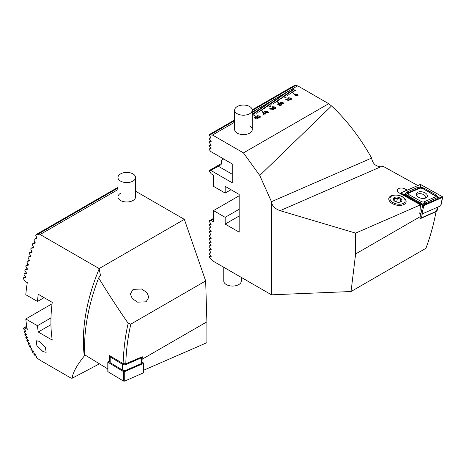 <?xml version="1.0" encoding="UTF-8"?>
<svg xmlns="http://www.w3.org/2000/svg" width="466" height="466" viewBox="0 0 466 466"><rect width="100%" height="100%" fill="white"/><g stroke="black" fill="none" stroke-linecap="round" stroke-linejoin="round"><path stroke-width="0.7" d="M420.53 213.69L419.895 218.851L436.025 211.628C433.951 223.464 430.584 235.685 425.924 248.296L351.044 291.524L271.474 294.821L271.474 201.696L371.647 158.067L371.979 159.652C373.167 164.009 376.109 166.391 380.809 166.799L383.471 166.513L418.264 185.788M407.267 190.099L405.437 189.074A5.173 2.942 12.1 0 0 398.855 188.474A5.173 2.942 12.1 0 0 397.428 190.012A5.173 2.942 12.1 0 0 399.531 193.105L420.513 204.842L419.773 213.737L420.25 213.533M403.638 204.65A8.802 5.01 12.1 0 0 403.544 197.444A8.802 5.01 12.1 0 0 391.283 195.749A8.802 5.01 12.1 0 0 390.525 202.267A8.802 5.01 12.1 0 0 402.944 204.918A8.802 5.01 12.1 0 0 403.638 204.65M249.677 125.936A8.802 5.079 180 0 1 252.252 129.531A8.802 5.079 180 0 1 246.817 134.225A8.802 5.079 180 0 1 237.229 133.125A8.802 5.079 180 0 1 234.648 129.531L234.648 110.127A8.802 5.079 180 0 1 240.066 105.438A8.802 5.079 180 0 1 251.576 108.176A8.802 5.079 180 0 1 252.252 110.127A8.802 5.079 180 0 1 246.834 114.817A8.802 5.079 180 0 1 235.33 112.085A8.802 5.079 180 0 1 234.648 110.127M259.614 115.982L260.5 116.925L260.086 117.455L257.541 117.182L256.65 116.226L257.057 115.708L259.614 115.982L260.5 116.931M267.397 111.491L268.282 112.434L267.868 112.964L265.317 112.69L264.426 111.735L264.834 111.217L267.397 111.491L268.282 112.44M272.208 107.256L272.616 106.743L275.173 107.017L276.058 107.943L275.645 108.473L273.099 108.199L272.208 107.244L272.616 106.726L275.173 106.999L276.058 107.949M279.984 102.765L280.392 102.252L282.955 102.526L283.841 103.452L283.427 103.982L280.876 103.708L279.984 102.753L280.392 102.235L282.955 102.508L283.841 103.458M290.732 98.017L291.617 98.961L291.203 99.491L288.658 99.217L287.767 98.262L288.174 97.744L290.732 98.017L291.617 98.967M234.648 122.214L212.024 135.28L210.667 134.493L209.24 134.622L209.24 135.239L211.185 138.029L209.24 138.216L209.24 138.833L211.185 141.623L209.24 141.81L209.24 142.427L211.185 145.217L209.24 145.404L209.24 146.021L211.185 148.811L209.24 148.998L209.24 149.615L210.801 151.549L232.249 163.933L232.249 182.8L210.801 170.416L209.24 170.556L209.24 171.173L211.249 173.818L213.504 175.117L213.504 186.348L225.171 193.081L225.171 186.348L239.175 194.433L239.175 232.155L225.171 224.076L225.171 217.337L213.504 210.603L213.504 221.828L211.249 220.529L209.24 220.855L209.24 221.472L211.185 224.268L209.24 224.449L209.24 225.066L211.185 227.857L209.24 228.043L209.24 228.66L211.185 231.451L209.24 231.637L209.24 232.254L211.185 235.045L209.24 235.231L209.24 235.848L211.185 238.639L209.24 238.819L209.24 239.442L211.185 242.233L209.24 242.413L209.24 243.031L211.185 245.827L209.24 246.007L209.24 246.625L211.185 249.415L209.24 249.601L209.24 250.219L211.185 253.009L209.24 253.195L209.24 253.813L211.185 256.603L209.24 256.789L209.24 257.407L212.49 260.768L271.474 294.821M295.555 90.649L292.462 88.843L292.147 89.018L295.263 90.818L295.572 90.637L292.462 88.843L297.704 85.814L328.687 103.697L243.468 152.895L212.49 135.012M292.147 89.018L290.592 89.921L293.702 91.715L294.017 91.534L290.906 89.74L290.609 89.926M290.592 89.921L289.036 90.818L293.702 93.509L294.017 93.334L289.351 90.637L289.054 90.823M289.036 90.818L287.481 91.715L290.592 93.509L290.906 93.334L287.79 91.534L285.926 92.612L289.036 94.412L289.351 94.231L286.235 92.431L285.943 92.623M285.926 92.612L284.371 93.509L287.481 95.309L287.79 95.128L284.679 93.334L282.815 94.412L285.926 96.206L286.235 96.025L283.124 94.231L282.827 94.417M282.815 94.412L281.26 95.309L285.926 98L286.235 97.825L281.569 95.128L281.272 95.314M281.26 95.309L279.705 96.206L283.124 97.825L280.014 96.025L279.716 96.217M279.705 96.206L278.144 97.103L281.26 98.903L281.569 98.722L278.458 96.922L278.161 97.114M278.144 97.103L276.588 98L279.705 99.8L280.014 99.619L276.903 97.825L275.033 98.903L278.144 100.697L278.458 100.516L275.348 98.722L275.051 98.909M275.033 98.903L273.478 99.8L278.144 102.497L278.458 102.316L273.792 99.619L271.923 100.697L275.033 102.497L275.348 102.316L272.237 100.516L271.94 100.708M271.923 100.697L270.367 101.594L273.478 103.394L273.792 103.213L270.676 101.413L270.385 101.605M270.367 101.594L268.812 102.497L271.923 104.291L272.237 104.11L269.121 102.316L267.257 103.394L270.367 105.188L270.676 105.007L267.566 103.213L267.268 103.4M267.257 103.394L265.702 104.291L270.367 106.988L270.676 106.807L266.01 104.11L264.146 105.188L267.257 106.988L267.566 106.807L264.455 105.007L264.158 105.2M264.146 105.188L262.591 106.085L265.702 107.885L266.01 107.704L262.9 105.91L262.603 106.097M262.591 106.085L261.03 106.988L264.146 108.782L264.455 108.601L261.344 106.807L261.047 106.994M261.03 106.988L259.475 107.885L262.591 109.679L262.9 109.498L259.789 107.704L259.492 107.891M259.475 107.885L257.919 108.782L262.591 111.479L262.9 111.298L258.234 108.601L256.364 109.679L259.475 111.479L259.789 111.298L256.679 109.498L256.382 109.691M256.364 109.679L254.809 110.576L257.919 112.376L258.234 112.195L255.118 110.401L253.254 111.479L256.364 113.273L256.679 113.092L253.562 111.298L253.271 111.485M253.254 111.479L252.252 112.056M252.252 112.696L254.809 114.17L255.118 113.989L252.252 112.335M255.118 115.789L252.252 114.135L255.106 115.795L252.252 114.49M294.366 94.458L294.774 93.946L297.337 94.225L298.223 95.146L297.809 95.681L295.258 95.402L294.366 94.452L294.774 93.928L297.337 94.208L298.223 95.157M286.101 98.938L289.095 100.668L288.734 100.872L286.619 99.654L285.623 99.858L286.101 98.938L289.077 100.673M286.042 99.398L285.833 99.095M281.633 104.559L281.994 104.763L279.932 105.928L279.396 105.223L279.483 103.778L278.377 103.813L278.522 104.559L278.12 104.786L277.585 104.163L278.027 103.598L279.885 103.551L280.049 105.473L281.633 104.559L281.977 104.774M279.396 105.234L279.483 103.778M278.377 103.813L278.487 104.553M280.299 104.104L280.194 104.454M280.078 104.675L280.049 105.491L281.633 104.576M273.181 109.9L271.142 109.877L272.86 109.667L272.925 108.974L271.259 108.98L271.521 108.304L270.548 108.333L270.624 109.027L270.222 109.254L269.738 108.671L270.152 108.147L271.899 108.06L272.138 108.607L273.326 108.747L273.711 109.248L273.181 109.9M272.86 109.667L272.925 108.974L272.86 109.667M271.259 108.997L271.521 108.322M270.548 108.351L270.624 109.027M269.738 108.683L270.152 108.164L271.899 108.06L272.138 108.625L273.326 108.747L273.711 109.26M265.399 113.518L266.115 113.931L265.754 114.141L265.038 113.727L263.68 114.508L263.302 114.287L262.807 112.481L263.203 112.248L265.038 113.308L265.795 113.285L265.399 113.518L266.098 113.943M257.704 117.642L258.158 118.23L257.669 118.853L255.822 118.952L257.302 118.649L257.337 117.892L256.032 117.91L255.368 118.597L254.034 117.543L255.624 116.622L255.985 116.832L254.681 117.589L255.356 118.119L255.729 117.671L257.704 117.642L258.158 118.242M255.84 118.964L257.302 118.667L257.337 117.91M256.032 117.91L255.723 118.393M420.285 216.608L355.622 253.947L355.622 233.111L280.095 210.667C274.812 208.751 271.934 205.762 271.474 201.696L259.76 175.478L243.468 152.895M355.622 233.111L420.513 204.842M297.535 85.907L295.269 84.958L252.234 109.801M328.687 103.697L331.542 105.945L259.76 175.478M371.647 158.067C360.078 137.476 346.71 120.1 331.542 105.945M296.178 85.127L252.252 110.483M234.648 120.647L210.667 134.493M210.801 170.416L220.546 164.964M220.715 164.853L221.56 163.921L221.589 160.45A11.551 6.67 -60 0 0 222.224 159.465L223.791 159.052M225.171 193.081L231.002 189.714M225.171 224.076L239.175 215.991M225.171 217.337L239.175 209.251M213.504 210.603L239.175 195.778M213.504 219.23L211.249 220.529M355.622 253.947L351.044 291.524M221.647 163.391L209.24 170.556M223.365 158.807L222.224 159.465M210.877 148.054L209.24 148.998M210.877 144.46L209.24 145.404M234.648 119.954L209.24 134.622M210.877 140.866L209.24 141.81M210.877 137.272L209.24 138.216M213.504 218.397L209.24 220.855M210.877 223.505L209.24 224.449M210.877 227.099L209.24 228.043M210.877 230.693L209.24 231.637M210.877 234.287L209.24 235.231M210.877 237.881L209.24 238.819M210.877 241.47L209.24 242.413M210.877 245.064L209.24 246.007M210.877 248.658L209.24 249.601M210.877 252.252L209.24 253.195M210.877 255.846L209.24 256.789M293.999 93.34L289.351 90.654M286.223 97.831L281.569 95.146M278.441 102.322L273.792 99.637M266.01 104.128L270.664 106.813M258.234 108.619L262.882 111.304M287.79 91.552L290.889 93.34M293.999 91.546L290.906 89.757M292.462 88.86L292.165 89.029M286.235 92.449L289.334 94.237M284.679 93.351L287.778 95.14M286.223 96.037L283.124 94.249M283.112 97.831L280.014 96.043M281.551 98.728L278.458 96.945M276.903 97.843L279.996 99.631M275.348 98.74L278.441 100.528M275.33 102.322L272.237 100.534M273.775 103.219L270.676 101.437M272.22 104.122L269.121 102.334M267.566 103.231L270.664 105.019M267.554 106.813L264.455 105.025M265.993 107.71L262.9 105.928M264.438 108.613L261.344 106.825M262.882 109.51L259.789 107.722M256.679 109.516L259.772 111.304M255.118 110.419L258.216 112.207M256.661 113.104L253.562 111.316M255.106 114.001L252.252 112.353M295.135 94.155L295.66 95.192L297.454 95.489L297.698 95.181L297.454 95.472L296.935 94.435L295.135 94.138L294.896 94.464M295.135 94.138L295.66 95.175L297.454 95.489M287.767 98.274L288.174 97.744M288.174 97.761L290.732 98.035M288.536 97.965L289.054 99.002L290.848 99.299L291.093 98.99L290.848 99.281L290.335 98.25L288.536 97.947L288.297 98.274M288.536 97.947L289.054 98.984L290.848 99.281M285.623 99.875L286.101 98.955M280.753 102.456L281.278 103.493L283.072 103.79L283.316 103.481L283.072 103.772L282.553 102.741L280.753 102.438L280.515 102.765M280.753 102.438L281.278 103.475L283.072 103.79M279.693 104.413L279.483 103.796L279.693 104.413M277.585 104.168L278.027 103.598M278.027 103.615L279.885 103.551M279.885 103.569L280.194 104.477M280.078 104.693L280.049 105.491L280.078 104.693M272.977 106.947L273.495 107.984L275.29 108.281L275.534 107.966L275.29 108.263L274.777 107.232L272.977 106.93L272.738 107.238M272.977 106.93L273.495 107.966L275.29 108.281M271.16 109.889L272.86 109.685L272.925 108.992M271.899 108.077L272.138 108.625M264.426 111.747L264.834 111.217L267.397 111.508M267.513 112.778L267.758 112.457L267.513 112.755L266.995 111.724L265.195 111.421L265.719 112.475L267.513 112.778L265.719 112.457L265.195 111.421L264.956 111.747M262.812 112.492L263.203 112.248M263.203 112.271L265.038 113.308M265.038 113.325L265.777 113.296M263.342 112.749L263.698 114.1L264.676 113.535L263.342 112.749L263.698 114.083L264.676 113.518M256.65 116.238L257.057 115.708L259.614 115.999M257.18 116.232L257.418 115.912L257.937 116.949L259.731 117.246L259.218 116.215L257.418 115.912L257.937 116.966L259.731 117.269L259.976 116.954M259.731 117.246L259.976 116.937M256.032 117.927L255.723 118.411L256.032 117.927M254.046 117.554L255.624 116.622M255.624 116.64L255.968 116.838M255.729 117.671L255.356 118.137L254.681 117.589M255.729 117.688L257.704 117.665M393.828 195.266A7.701 4.386 -167.9 0 1 403.638 197.858A7.701 4.386 -167.9 0 1 401.313 204.073A7.701 4.386 -167.9 0 1 391.312 201.295A7.701 4.386 -167.9 0 1 392.774 195.539A7.701 4.386 -167.9 0 1 393.828 195.266M399.898 202.145L400.708 201.72L400.737 199.518L397.498 197.945L395.78 198.667L394.236 198.568L394.207 200.764M399.712 202.186A4.398 2.505 -167.9 0 1 394.102 200.7A4.398 2.505 -167.9 0 1 395.43 197.153A4.398 2.505 -167.9 0 1 401.15 198.743A4.398 2.505 -167.9 0 1 400.311 202.028A4.398 2.505 -167.9 0 1 399.712 202.186M400.207 201.999L400.737 199.518M396.63 202.017L397.498 197.945M425.575 198.056L425.138 195.79C423.757 194.374 421.852 193.658 419.429 193.635L417.653 193.961L416.336 194.887M420.047 217.989A2.202 1.252 12.1 0 0 421.276 217.878A2.202 1.252 12.1 0 0 421.421 217.82L436.508 211.249A2.202 1.252 12.1 0 0 437.137 210.585L437.889 207.061M420.85 218.012A1.538 0.88 -167.9 0 1 420.746 218.053A1.538 0.88 -167.9 0 1 420.023 218.14M425.761 197.98A5.679 3.233 12.1 0 0 427.392 196.268A5.679 3.233 12.1 0 0 424.305 192.493A5.679 3.233 12.1 0 0 417.915 192.19A5.679 3.233 12.1 0 0 416.289 193.897A5.679 3.233 12.1 0 0 419.371 197.677A5.679 3.233 12.1 0 0 425.761 197.98M422.347 188.608A2.202 1.252 12.1 0 0 419.569 188.346L409.125 192.895A2.202 1.252 12.1 0 0 409.387 194.875L421.334 201.557A2.202 1.252 12.1 0 0 424.112 201.825L434.551 197.275A2.202 1.252 12.1 0 0 434.289 195.295L423.017 188.718L420.559 187.926L418.439 188.281L419.569 188.346M421.002 184.705A0.88 0.501 12.1 0 0 419.889 184.6L401.232 192.726A0.88 0.501 12.1 0 0 400.976 192.994A0.88 0.501 12.1 0 0 401.337 193.518L422.679 205.459A0.88 0.501 12.1 0 0 423.786 205.57L442.45 197.438A0.88 0.501 12.1 0 0 442.7 197.176A0.88 0.501 12.1 0 0 442.345 196.646L421.002 184.705M419.808 213.282L420.88 213.882A0.88 0.501 12.1 0 0 421.992 213.987L440.65 205.861A0.88 0.501 12.1 0 0 440.9 205.593L442.7 197.176M419.918 184.623L401.261 192.749A0.839 0.478 12.1 0 0 401.36 193.501L422.703 205.442A0.839 0.478 12.1 0 0 423.757 205.547L442.415 197.415A0.839 0.478 12.1 0 0 442.316 196.664L420.973 184.722A0.839 0.478 12.1 0 0 419.918 184.623L420.414 185.439L420.973 184.722M417.373 187.495A1.538 0.99 66.5 0 0 418.439 188.281L407.995 192.831L405.903 194.695L422.72 204.108L437.3 197.689L438.768 197.963L436.467 199.454L422.819 205.092L404.383 194.683L406.929 192.044L417.373 187.495L420.419 187.116L423.897 188.118L435.844 194.8L438.768 197.963L442.415 197.415M422.72 204.108L423.099 205.506L423.757 205.547M420.559 187.926L420.414 185.439M405.903 194.695L404.383 194.683L401.756 193.565L401.261 192.749M437.3 197.689L434.964 195.4L434.289 195.295M223.762 267.274L223.762 280.981A8.802 5.079 0 0 0 224.053 282.285A8.802 5.079 0 0 0 234.817 285.891A8.802 5.079 0 0 0 241.359 280.981L241.359 277.439M135.268 178.804A8.802 5.079 180 0 1 124.504 182.41A8.802 5.079 180 0 1 117.962 177.499A8.802 5.079 180 0 1 118.259 176.195A8.802 5.079 180 0 1 129.024 172.589A8.802 5.079 180 0 1 135.565 177.499A8.802 5.079 180 0 1 135.268 178.804M142.287 362.251L143.481 362.973A0.88 0.379 180 0 1 143.644 363.189L143.65 372.654A0.88 0.379 180 0 1 143.394 372.917L124.737 381.042A0.88 0.379 180 0 1 123.391 381.002L107.978 371.722A0.88 0.379 180 0 1 107.821 371.507L107.809 362.041A0.88 0.379 180 0 1 108.065 361.779L109.37 361.208M143.644 363.189A0.88 0.379 180 0 1 143.388 363.457L124.731 371.583A0.88 0.379 180 0 1 123.385 371.536L107.972 362.263A0.88 0.379 180 0 1 107.809 362.041M141.617 357.032A2.202 0.944 180 0 1 141.705 357.294A2.202 0.944 180 0 1 141.07 357.958L125.989 364.529A2.202 0.944 180 0 1 122.628 364.412L110.168 356.915A2.202 0.944 180 0 1 109.76 356.368A2.202 0.944 180 0 1 110.017 355.925M141.705 357.294L141.711 363.02A2.202 0.944 180 0 1 141.076 363.684L125.995 370.254A2.202 0.944 180 0 1 122.634 370.138L110.174 362.641A2.202 0.944 180 0 1 109.766 362.094L109.76 356.368M122.156 363.043L123.164 363.655A1.538 0.658 -0 0 0 125.482 363.748M117.962 188.019L38.026 234.171L39.383 234.951L40.146 234.515L99.13 268.567L100.452 275.389L98.652 277.957A149.906 86.548 120 0 0 84.573 347.036A149.906 86.548 120 0 0 84.795 354.865L107.815 368.909M123.1 363.597C123.711 348.288 125.412 334.868 128.191 323.346L130.795 324.144C127.777 337.704 126.117 350.915 125.814 363.771L123.1 363.597L109.382 355.552L109.557 361.319L108.904 360.934L108.928 361.4M98.652 277.957C107.413 292.328 117.257 307.461 128.191 323.346M85.738 355.442L84.177 356.123L84.701 352.972M120.543 193.308A8.802 5.079 -0 0 0 117.962 196.902A8.802 5.079 -0 0 0 123.397 201.597A8.802 5.079 -0 0 0 132.985 200.496A8.802 5.079 -0 0 0 135.565 196.902L135.565 177.499M39.569 341.38L36.249 340.768L36.872 345.656L42.994 351.62L46.151 352.325L45.441 347.554L39.569 341.38M84.177 356.123C76.575 365.647 72.597 373.01 72.236 378.2L71.129 378.159L40.146 360.27L36.086 357.375A143.021 82.575 120 0 1 35.76 356.944L36.995 357.154L36.767 356.84L34.239 354.847A143.021 82.575 120 0 1 33.936 354.405L35.23 354.585L35.02 354.259L32.538 352.238A143.021 82.575 120 0 1 32.265 351.778L33.599 351.929L30.977 349.547A143.021 82.575 120 0 1 30.721 349.075L32.107 349.203L29.544 346.78A143.021 82.575 120 0 1 29.311 346.296L30.739 346.395L30.581 346.04L28.24 343.943A143.021 82.575 120 0 1 28.024 343.448L29.498 343.524L29.352 343.157L27.051 341.036A143.021 82.575 120 0 1 26.859 340.53L28.368 340.576L28.24 340.209L25.98 338.06A143.021 82.575 120 0 1 25.805 337.541L27.354 337.57L27.238 337.192L25.018 335.019A143.021 82.575 120 0 1 24.861 334.495L26.451 334.501L26.346 334.11L24.168 331.92A143.021 82.575 120 0 1 24.028 331.378L25.653 331.367L25.566 330.971L23.417 328.757A143.021 82.575 120 0 1 23.3 328.21L25.036 328.035L27.29 329.34A143.021 82.575 -60 0 1 25.793 318.971L37.461 325.711A143.021 82.575 120 0 0 38.241 331.996L52.244 340.081A143.021 82.575 -60 0 1 50.916 321.983A143.021 82.575 -60 0 1 52.244 302.352L38.241 294.267A143.021 82.575 120 0 0 37.461 301.455L25.793 294.722A143.021 82.575 -60 0 1 27.29 282.629L25.036 281.324L23.3 278.522A143.021 82.575 120 0 1 23.417 277.835L25.432 276.676M38.026 234.171L36.086 234.59L117.962 187.32M36.995 238.138L36.767 238.714L36.995 238.138L35.76 235.4A143.021 82.575 -60 0 1 36.086 234.59M36.901 238.644L34.239 239.25A143.021 82.575 120 0 0 33.936 240.042L35.23 242.751L35.02 243.322L32.538 243.829A143.021 82.575 120 0 0 32.265 244.603L33.599 247.283L33.406 247.842L30.977 248.32A143.021 82.575 120 0 0 30.721 249.089L32.107 251.739L31.927 252.292L29.544 252.741A143.021 82.575 120 0 0 29.311 253.492L30.739 256.119L30.581 256.661L28.24 257.092A143.021 82.575 120 0 0 28.024 257.832L29.498 260.43L29.352 260.966L27.051 261.368A143.021 82.575 120 0 0 26.859 262.096L28.368 264.676L28.24 265.201L25.98 265.579A143.021 82.575 120 0 0 25.805 266.296L27.354 268.853L27.238 269.371L25.018 269.727A143.021 82.575 120 0 0 24.861 270.437L26.451 272.971L26.346 273.478L24.168 273.816A143.021 82.575 120 0 0 24.028 274.509L25.653 277.02L25.566 277.526L23.417 277.835M35.23 242.751L35.142 243.246M33.599 247.283L33.529 247.772M32.107 251.739L32.049 252.222M30.739 256.119L30.692 256.597M29.498 260.43L29.463 260.902M28.368 264.676L28.344 265.137M27.354 268.853L27.343 269.307M26.451 272.971L26.451 273.42M25.653 277.02L25.665 277.462M133.113 289.357L130.358 293.924L132.321 298.648L137.592 302.154L146.085 301.805L148.84 297.238L146.877 292.514L141.6 289.007L133.113 289.357M125.814 363.771L142.281 356.746L141.961 362.391L142.747 362.053L142.707 362.507M130.795 324.144L205.669 280.916L184.35 219.37L135.565 191.206M99.13 268.567L184.35 219.37M142.229 359.181L206.892 321.843L206.892 342.679L143.65 370.231M25.03 328.134L26.853 326.986M25.717 331.332L25.566 330.971M26.515 334.466L26.346 334.11M27.412 337.535L27.238 337.192M28.426 340.547L28.24 340.209M29.544 343.494L29.352 343.157M30.785 346.372L30.581 346.04M32.148 349.174L31.927 348.853M33.639 351.906L33.406 351.597M35.265 354.562L35.02 354.259M37.03 357.137L36.767 356.84M72.236 378.2L99.456 363.83M52.058 303.809L25.793 318.971M50.975 317.905L37.461 325.711M50.945 324.662L38.241 331.996M44.078 297.64L37.461 301.455M40.146 234.515L117.962 189.586M206.892 321.843L205.669 280.916M24.028 331.378L25.269 330.668M24.861 334.495L26.044 333.807M25.805 337.541L26.929 336.895M26.859 340.53L27.925 339.912M28.024 343.448L29.032 342.865M29.311 346.296L30.255 345.755M23.3 328.21L26.725 326.229M30.721 349.075L31.601 348.568M32.265 351.778L33.069 351.312M33.936 354.405L34.676 353.979M35.76 356.944L36.418 356.566M24.168 273.816L26.23 272.622M25.018 269.727L27.139 268.503M25.98 265.579L28.158 264.321M27.051 261.368L29.294 260.075M28.24 257.092L30.54 255.758M29.544 252.741L31.915 251.372M30.977 248.32L33.412 246.916M32.538 243.829L35.049 242.378M34.239 239.25L36.826 237.759M280.095 210.667L380.809 166.799M232.249 174.267L218.187 166.146M405.012 191.077L405.437 189.074M422.266 213.865L421.421 217.82M436.508 211.249L437.353 207.294M440.65 205.861L442.45 197.438M421.992 213.987L423.786 205.57M420.88 213.882L422.679 205.459L423.099 205.506M401.22 194.048L401.337 193.518M441.756 197.38L442.316 196.664M401.756 193.565L401.36 193.501M435.844 194.8L434.964 195.4L423.017 188.718A1.538 0.606 -60.8 0 0 423.897 188.118M436.467 199.454A1.538 0.99 66.5 0 1 435.401 198.667L434.551 197.275M426.023 204.003L424.112 201.825M419.493 203.38L421.334 201.557M407.552 196.693A1.538 0.606 -60.8 0 0 408.432 196.093L409.387 194.875M406.929 192.044L407.995 192.831L409.125 192.895M107.972 362.263L107.978 371.722M123.385 371.536L123.391 381.002M124.731 371.583L124.737 381.042M143.388 363.457L143.394 372.917M122.634 370.138L122.628 364.412L123.164 363.655M110.617 356.28L110.168 356.915L110.174 362.641M141.076 363.684L141.07 357.958L140.744 357.405M125.529 363.748L125.989 364.529L125.995 370.254M99.252 268.713A143.021 82.575 120 0 0 83.367 340.722A143.021 82.575 120 0 0 84.142 354.713M403.638 197.858L404.319 198.487M392.774 195.539L391.9 195.837M425.749 197.555L425.674 198.015M420.746 218.053L421.276 217.878M400.801 193.815L400.976 192.994M117.962 177.499L117.962 196.902M252.252 110.127L252.252 129.531"/></g></svg>
